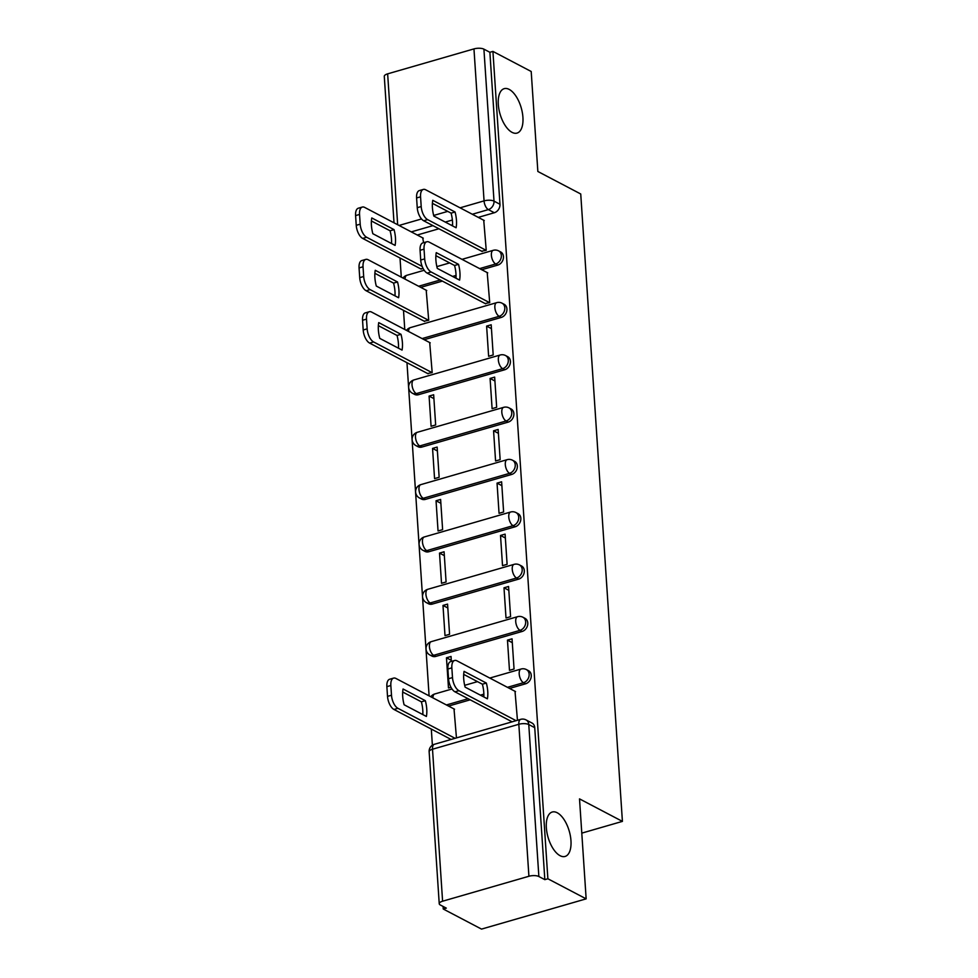 <?xml version="1.0" encoding="UTF-8"?>
<svg xmlns="http://www.w3.org/2000/svg" width="978" height="978" viewBox="0 0 978 978"><rect width="100%" height="100%" fill="white"/><g stroke="black" fill="none" stroke-linecap="round" stroke-linejoin="round"><path stroke-width="1.47" d="M512.044 132.348A23.117 11.039 -106.1 0 1 498.89 109.145A23.117 11.039 -106.1 0 1 504.196 88.668A23.117 11.039 -106.1 0 1 509.183 89.401A23.117 11.039 -106.1 0 1 522.338 112.617A23.117 11.039 -106.1 0 1 517.032 133.094A23.117 11.039 -106.1 0 1 512.044 132.348M560.088 855.701A23.117 11.039 -106.1 0 1 546.934 832.498A23.117 11.039 -106.1 0 1 552.24 812.021A23.117 11.039 -106.1 0 1 557.24 812.767A23.117 11.039 -106.1 0 1 570.382 835.97A23.117 11.039 -106.1 0 1 565.076 856.447A23.117 11.039 -106.1 0 1 560.088 855.701M481.751 269.72L497.79 265.087A7.225 5.77 -62.3 0 0 503.45 256.615A7.225 5.77 -62.3 0 0 500.712 251.969L498.584 250.869A7.225 5.77 117.7 0 1 501.335 255.502A7.225 5.77 117.7 0 1 495.675 263.974L479.636 268.608M424.22 339.696L501.274 317.422A7.225 5.77 -62.3 0 0 506.922 308.95A7.225 5.77 -62.3 0 0 504.183 304.317L502.069 303.204A7.225 5.77 117.7 0 1 504.807 307.838A7.225 5.77 117.7 0 1 499.159 316.31L422.105 338.584M418.425 394.721L504.746 369.757A7.225 5.77 -62.3 0 0 510.406 361.285A7.225 5.77 -62.3 0 0 507.655 356.652L505.54 355.54A7.225 5.77 117.7 0 1 508.291 360.173A7.225 5.77 117.7 0 1 502.631 368.657L416.31 393.608A7.225 5.77 117.7 0 1 412.508 393.29L414.623 394.403A7.225 5.77 -62.3 0 0 418.425 394.721L416.31 393.608A7.225 3.447 73.9 0 1 412.019 384.88A7.225 3.447 73.9 0 1 413.853 379.953A7.225 7.225 0 0 0 412.508 393.29M421.897 447.056L508.218 422.105A7.225 5.77 -62.3 0 0 513.878 413.633A7.225 5.77 -62.3 0 0 511.139 408.987L509.025 407.887A7.225 5.77 117.7 0 1 511.763 412.52A7.225 5.77 117.7 0 1 506.103 420.992L419.782 445.944A7.225 5.77 117.7 0 1 415.98 445.626L418.095 446.738A7.225 5.77 -62.3 0 0 421.897 447.056L419.782 445.944A7.225 3.447 73.9 0 1 415.491 437.215A7.225 3.447 73.9 0 1 417.337 432.288A7.225 7.225 0 0 0 415.98 445.626M425.381 499.391L511.702 474.44A7.225 5.77 -62.3 0 0 517.35 465.968A7.225 5.77 -62.3 0 0 514.611 461.335L512.496 460.222A7.225 5.77 117.7 0 1 515.235 464.856A7.225 5.77 117.7 0 1 509.587 473.328L423.266 498.279A7.225 5.77 117.7 0 1 419.464 497.973L421.579 499.086A7.225 5.77 -62.3 0 0 425.381 499.391L423.266 498.279A7.225 3.447 73.9 0 1 418.975 489.55A7.225 3.447 73.9 0 1 420.809 484.636A7.225 7.225 0 0 0 419.464 497.973M428.853 551.739L515.174 526.775A7.225 5.77 -62.3 0 0 520.834 518.303A7.225 5.77 -62.3 0 0 518.083 513.67L515.968 512.558A7.225 5.77 117.7 0 1 518.719 517.191A7.225 5.77 117.7 0 1 513.059 525.675L426.738 550.626A7.225 5.77 117.7 0 1 422.936 550.308L425.051 551.421A7.225 5.77 -62.3 0 0 428.853 551.739L426.738 550.626A7.225 3.447 73.9 0 1 422.447 541.898A7.225 3.447 73.9 0 1 424.281 536.971A7.225 7.225 0 0 0 422.936 550.308M432.325 604.074L518.646 579.123A7.225 5.77 -62.3 0 0 524.306 570.651A7.225 5.77 -62.3 0 0 521.567 566.005L519.452 564.905A7.225 5.77 117.7 0 1 522.191 569.538A7.225 5.77 117.7 0 1 516.531 578.01L430.21 602.961A7.225 5.77 117.7 0 1 426.408 602.644L428.523 603.756A7.225 5.77 -62.3 0 0 432.325 604.074L430.21 602.961A7.225 3.447 73.9 0 1 425.919 594.233A7.225 3.447 73.9 0 1 427.765 589.306A7.225 7.225 0 0 0 426.408 602.644M435.809 656.409L522.13 631.458A7.225 5.77 -62.3 0 0 527.778 622.986A7.225 5.77 -62.3 0 0 525.039 618.353L522.924 617.24A7.225 5.77 117.7 0 1 525.663 621.874A7.225 5.77 117.7 0 1 520.015 630.345L433.694 655.297A7.225 5.77 117.7 0 1 429.892 654.991L432.007 656.104A7.225 5.77 -62.3 0 0 435.809 656.409L433.694 655.297A7.225 3.447 73.9 0 1 429.403 646.568A7.225 3.447 73.9 0 1 431.237 641.654A7.225 7.225 0 0 0 429.892 654.991M509.562 688.439L525.602 683.793A7.225 5.77 -62.3 0 0 531.262 675.321A7.225 5.77 -62.3 0 0 528.511 670.688L526.396 669.575A7.225 5.77 117.7 0 1 529.147 674.209A7.225 5.77 117.7 0 1 523.487 682.693L507.448 687.326M400.014 258.009L401.286 277.153M403.498 310.356L404.77 329.488M406.97 362.691L429.097 695.859M431.31 729.062L432.374 745.212M443.083 906.435L443.254 909.014L446.31 908.134L440.344 905.005A7.225 2.641 176.2 0 1 439.232 903.709A7.225 2.641 176.2 0 1 442.594 901.215L528.915 876.264L518.829 724.282L432.508 749.234L442.594 901.215M586.152 898.855L547.876 878.77L492.924 51.406L531.201 71.492L537.851 171.48L580.736 193.986L622.411 821.386L579.514 798.879L586.152 898.855L481.531 929.1L443.254 909.014M394.012 222.813L384.281 76.345A7.225 2.641 -3.8 0 1 387.643 73.851L473.963 48.9A7.225 2.641 -3.8 0 1 483.914 49.157L489.88 52.286L499.966 204.268A7.225 5.77 117.7 0 1 494.318 212.739L478.266 217.385M452.569 224.818L451.213 225.209M438.902 228.766L417.264 235.013M489.88 52.286L492.924 51.406M544.832 879.65L534.734 727.669A7.225 5.77 -62.3 0 0 531.995 723.023L526.03 719.894A7.225 5.77 117.7 0 1 528.768 724.539L538.866 876.52L544.832 879.65L547.876 878.77M538.866 876.52A7.225 2.641 176.2 0 0 528.915 876.264M517.46 720.285L515.015 691.299M456.457 737.913L454.012 708.94M451.371 661.409L451.041 656.458L446.469 657.778L448.474 687.974L450.956 687.253M507.472 640.138L509.477 670.333L514.049 669.013L512.044 638.817L507.472 640.138L512.301 642.68M446.469 657.778L451.298 660.309M442.985 605.431L445.002 635.627L449.574 634.306L447.569 604.111L442.985 605.431L447.826 607.974M504 587.802L506.005 617.998L510.577 616.678L508.572 586.482L504 587.802L508.829 590.333M439.513 553.096L441.518 583.291L446.09 581.971L444.085 551.775L439.513 553.096L444.342 555.638M500.516 535.467L502.521 565.663L507.105 564.33L505.1 534.135L500.516 535.467L505.345 537.998M436.041 500.76L438.046 530.956L442.618 529.636L440.613 499.44L436.041 500.76L440.87 503.291M497.044 483.12L499.049 513.316L503.621 511.995L501.616 481.799L497.044 483.12L501.873 485.663M432.557 448.413L434.562 478.609L439.146 477.288L437.142 447.093L432.557 448.413L437.398 450.956M493.572 430.785L495.577 460.98L500.149 459.66L498.144 429.464L493.572 430.785L498.401 433.315M429.085 396.078L431.09 426.274L435.662 424.953L433.657 394.757L429.085 396.078L433.914 398.621M490.088 378.449L492.093 408.645L496.665 407.313L494.66 377.117L490.088 378.449L494.917 380.98M427.582 373.51L432.19 372.618L429.684 342.557M486.616 326.102L488.621 356.298L493.193 354.977L491.188 324.782L486.616 326.102L491.445 328.645M424.11 321.175L428.719 320.271L426.2 290.221M485.112 303.535L489.721 302.642L487.203 272.593M420.638 268.828L423.144 268.534M481.641 251.199L486.237 250.295L483.731 220.246M456.041 277.153L454.697 277.544M442.374 281.102L420.748 287.361M483.853 695.871L482.509 696.25M470.186 699.82L448.56 706.067M581.788 833.134L622.411 821.386M423.56 242.703L422.728 237.886M486.347 683.06A22.58 10.77 -106.1 0 1 487.399 698.818L465.112 687.131A22.58 10.77 -106.1 0 1 464.073 671.36L486.347 683.06L482.386 684.197A22.58 10.77 -106.1 0 1 483.804 696.935M482.386 684.197L463.694 674.392M512.117 721.825L454.966 691.825A10.844 5.171 -106.1 0 1 448.523 678.732L447.875 669.001A10.844 5.171 -106.1 0 1 450.638 661.617L454.611 660.48A10.844 5.171 73.9 0 0 451.848 667.864L452.496 677.595A10.844 5.171 73.9 0 0 458.926 690.688L454.966 691.825M515.553 691.58L456.946 660.822A10.844 5.171 73.9 0 0 454.611 660.48M516.078 720.676L458.926 690.688M425.344 700.688L403.07 689.001A22.58 10.77 73.9 0 0 404.11 704.759L426.396 716.458A22.58 10.77 73.9 0 0 425.344 700.688L421.384 701.837L402.691 692.021M454.55 709.221L395.943 678.463A10.844 5.171 73.9 0 0 393.608 678.109A10.844 5.171 73.9 0 0 390.845 685.492L391.493 695.224A10.844 5.171 73.9 0 0 397.924 708.316L455.076 738.317M422.802 714.576A22.58 10.77 73.9 0 0 421.384 701.837M451.115 739.466L393.963 709.466A10.844 5.171 -106.1 0 1 387.52 696.373L386.872 686.642A10.844 5.171 -106.1 0 1 389.635 679.258L393.608 678.109M401.004 334.317L378.731 322.618A22.58 10.77 73.9 0 0 379.782 338.388L402.056 350.087A22.58 10.77 73.9 0 0 401.004 334.317L397.044 335.466L378.352 325.65M430.21 342.838L371.603 312.08A10.844 5.171 73.9 0 0 369.268 311.737A10.844 5.171 73.9 0 0 366.505 319.121L367.153 328.852A10.844 5.171 73.9 0 0 373.596 341.945L432.08 372.642M398.462 348.205A22.58 10.77 73.9 0 0 397.044 335.466M428.119 373.792L369.623 343.095A10.844 5.171 -106.1 0 1 363.193 330.002L362.545 320.271A10.844 5.171 -106.1 0 1 365.307 312.887L369.268 311.737M458.535 264.341A22.58 10.77 -106.1 0 1 459.587 280.111L437.3 268.412A22.58 10.77 -106.1 0 1 436.261 252.642L458.535 264.341L454.574 265.49A22.58 10.77 -106.1 0 1 455.992 278.229M454.574 265.49L435.882 255.674M485.65 303.816L427.154 273.119A10.844 5.171 -106.1 0 1 420.711 260.026L420.075 250.295A10.844 5.171 -106.1 0 1 422.826 242.911L426.799 241.762A10.844 5.171 73.9 0 0 424.036 249.145L424.684 258.877A10.844 5.171 73.9 0 0 431.115 271.97L427.154 273.119M487.741 272.862L429.134 242.104A10.844 5.171 73.9 0 0 426.799 241.762M489.611 302.667L431.115 271.97M397.533 281.97L375.259 270.283A22.58 10.77 73.9 0 0 376.298 286.053L398.584 297.74A22.58 10.77 73.9 0 0 397.533 281.97L393.572 283.119L374.88 273.314M426.738 290.503L368.131 259.745A10.844 5.171 73.9 0 0 365.796 259.402A10.844 5.171 73.9 0 0 363.034 266.786L363.682 276.505A10.844 5.171 73.9 0 0 370.112 289.61L428.608 320.307M394.99 295.857A22.58 10.77 73.9 0 0 393.572 283.119M424.648 321.444L366.151 290.747A10.844 5.171 -106.1 0 1 359.708 277.654L359.06 267.923A10.844 5.171 -106.1 0 1 361.823 260.539L365.796 259.402M455.063 212.006A22.58 10.77 -106.1 0 1 456.103 227.764L433.829 216.077A22.58 10.77 -106.1 0 1 432.777 200.307L455.063 212.006L451.09 213.143A22.58 10.77 -106.1 0 1 452.521 225.881M451.09 213.143L432.41 203.338M482.166 251.48L423.682 220.771A10.844 5.171 -106.1 0 1 417.239 207.678L416.591 197.947A10.844 5.171 -106.1 0 1 419.354 190.576L423.315 189.426A10.844 5.171 73.9 0 0 420.564 196.81L421.2 206.541A10.844 5.171 73.9 0 0 427.643 219.634L423.682 220.771M484.269 220.527L425.662 189.769A10.844 5.171 73.9 0 0 423.315 189.426M486.139 250.331L427.643 219.634M394.061 229.634L371.774 217.947A22.58 10.77 73.9 0 0 372.826 233.705L395.1 245.405A22.58 10.77 73.9 0 0 394.061 229.634L390.088 230.784L371.408 220.979M423.266 238.167L364.66 207.409A10.844 5.171 73.9 0 0 362.312 207.055A10.844 5.171 73.9 0 0 359.549 214.439L360.197 224.17A10.844 5.171 73.9 0 0 366.64 237.263L422.166 266.407M391.518 243.522A22.58 10.77 73.9 0 0 390.088 230.784M421.163 269.109L362.679 238.412A10.844 5.171 -106.1 0 1 356.236 225.319L355.589 215.588A10.844 5.171 -106.1 0 1 358.351 208.204L362.312 207.055M497.79 265.087L495.675 263.974A7.225 3.447 -106.1 0 1 491.384 255.246A7.225 3.447 73.9 0 1 493.23 250.319L461.983 259.353M501.274 317.422L499.159 316.31A7.225 3.447 -106.1 0 1 494.856 307.581A7.225 3.447 73.9 0 1 496.702 302.654L410.381 327.618A7.225 3.447 73.9 0 0 408.523 331.456M504.746 369.757L502.631 368.657A7.225 3.447 -106.1 0 1 498.34 359.916A7.225 3.447 73.9 0 1 500.174 355.002L413.853 379.953M508.218 422.105L506.103 420.992A7.225 3.447 -106.1 0 1 501.812 412.264A7.225 3.447 73.9 0 1 503.658 407.337L417.337 432.288M511.702 474.44L509.587 473.328A7.225 3.447 -106.1 0 1 505.296 464.599A7.225 3.447 73.9 0 1 507.13 459.672L420.809 484.636M515.174 526.775L513.059 525.675A7.225 3.447 -106.1 0 1 508.768 516.934A7.225 3.447 73.9 0 1 510.602 512.02L424.281 536.971M518.646 579.123L516.531 578.01A7.225 3.447 -106.1 0 1 512.24 569.282A7.225 3.447 73.9 0 1 514.086 564.355L427.765 589.306M522.13 631.458L520.015 630.345A7.225 3.447 -106.1 0 1 515.724 621.617A7.225 3.447 73.9 0 1 517.558 616.69L431.237 641.654M525.602 683.793L523.487 682.693A7.225 3.447 -106.1 0 1 519.196 673.952A7.225 3.447 73.9 0 1 521.042 669.038L489.795 678.06M494.318 212.739L488.352 209.61L472.313 214.255M452.374 220.013L445.259 222.079M432.936 225.637L411.298 231.884M399.048 225.453L421.518 218.962M433.67 215.453L447.741 211.382M460.063 207.825L484.061 200.881L473.963 48.9M387.643 73.851L397.667 224.732M456.054 275.429L452.582 276.432M440.259 279.989L418.633 286.248M483.865 694.148L480.394 695.15M468.071 698.708L446.433 704.955M430.821 696.764A7.225 7.225 0 0 1 434.721 693.989A7.225 3.447 73.9 0 0 432.851 697.827M403.009 278.045A7.225 7.225 0 0 1 406.909 275.27A7.225 3.447 73.9 0 0 405.039 279.121M534.734 727.669L528.768 724.539A7.225 2.641 -3.8 0 0 518.829 724.282A7.225 3.447 -106.1 0 1 520.663 719.356L434.342 744.307A7.225 7.225 0 0 0 429.146 751.727L439.232 903.709M499.966 204.268L494.012 201.138A7.225 5.77 117.7 0 1 488.352 209.61A7.225 3.447 73.9 0 1 484.061 200.881A7.225 2.641 -3.8 0 1 494.012 201.138L483.914 49.157M429.146 751.727A7.225 2.641 176.2 0 1 432.508 749.234A7.225 3.447 -106.1 0 1 434.342 744.307M451.848 667.864L447.875 669.001M452.496 677.595L448.523 678.732M393.963 709.466L397.924 708.316M387.52 696.373L391.493 695.224M386.872 686.642L390.845 685.492M369.623 343.095L373.596 341.945M363.193 330.002L367.153 328.852M362.545 320.271L366.505 319.121M424.036 249.145L420.075 250.295M424.684 258.877L420.711 260.026M366.151 290.747L370.112 289.61M359.708 277.654L363.682 276.505M359.06 267.923L363.034 266.786M420.564 196.81L416.591 197.947M421.2 206.541L417.239 207.678M362.679 238.412L366.64 237.263M356.236 225.319L360.197 224.17M355.589 215.588L359.549 214.439M434.721 693.989L452.007 688.989M464.672 685.333L477.484 681.629M526.396 669.575A7.225 7.225 0 0 0 521.042 669.038M522.924 617.24A7.225 7.225 0 0 0 517.558 616.69M519.452 564.905A7.225 7.225 0 0 0 514.086 564.355M515.968 512.558A7.225 7.225 0 0 0 510.602 512.02M512.496 460.222A7.225 7.225 0 0 0 507.13 459.672M509.025 407.887A7.225 7.225 0 0 0 503.658 407.337M505.54 355.54A7.225 7.225 0 0 0 500.174 355.002M410.381 327.618A7.225 7.225 0 0 0 406.481 330.393M502.069 303.204A7.225 7.225 0 0 0 496.702 302.654M406.909 275.27L424.195 270.27M436.86 266.615L449.672 262.911M498.584 250.869A7.225 7.225 0 0 0 493.23 250.319M526.03 719.894A7.225 7.225 0 0 0 520.663 719.356"/></g></svg>
